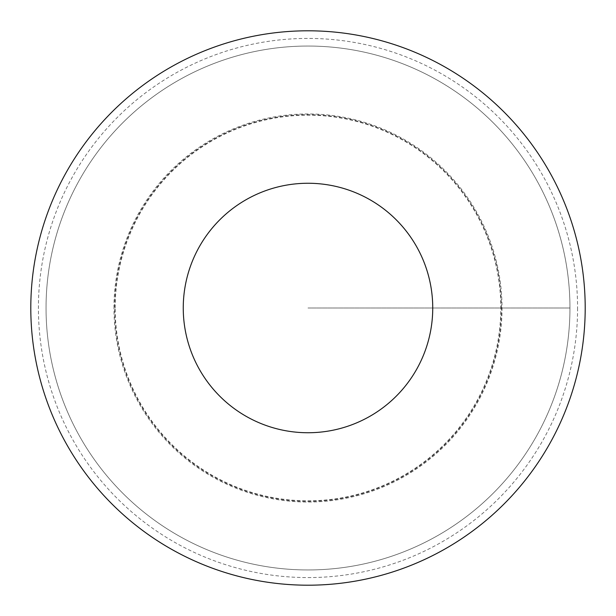 <?xml version="1.0" encoding="UTF-8"?>
<svg xmlns="http://www.w3.org/2000/svg" width="616" height="616" viewBox="0 0 616 616"><rect width="100%" height="100%" fill="white"/><g stroke="black" fill="none" stroke-linecap="round" stroke-linejoin="round"><path stroke-width="0.46" stroke-dasharray="3.08 2.31" d="M569.954 308A261.954 261.954 0 0 1 177.023 534.857A261.954 261.954 0 0 1 177.023 81.143A261.954 261.954 0 0 1 569.954 308A261.954 261.954 0 0 1 177.023 534.857A261.954 261.954 0 0 1 177.023 81.143A261.954 261.954 0 0 1 569.954 308A261.954 261.954 0 0 1 308 569.954A261.954 261.954 0 0 1 46.046 308A261.954 261.954 0 0 1 308 46.046A261.954 261.954 0 0 1 569.954 308A261.954 261.954 0 0 1 177.023 534.857A261.954 261.954 0 0 1 177.023 81.143A261.954 261.954 0 0 1 569.954 308M585.2 308A277.2 277.2 0 0 1 169.4 548.063A277.2 277.2 0 0 1 169.4 67.937A277.2 277.2 0 0 1 585.2 308M46.046 308A261.954 261.954 0 0 1 438.977 81.143A261.954 261.954 0 0 1 438.977 534.857A261.954 261.954 0 0 1 46.046 308M115.2 308A192.8 192.8 0 0 1 308 115.2A192.8 192.8 0 0 1 500.8 308A192.8 192.8 0 0 1 308 500.8A192.8 192.8 0 0 1 115.2 308M501.362 308A193.362 193.362 0 0 0 211.319 140.54A193.362 193.362 0 0 0 211.319 475.46A193.362 193.362 0 0 0 501.362 308M113.96 308A194.04 194.04 0 0 1 308 113.96A194.04 194.04 0 0 1 502.04 308A194.04 194.04 0 0 1 308 502.04A194.04 194.04 0 0 1 113.96 308M308 308L569.954 308L308 308M577.577 308A269.577 269.577 0 0 1 173.212 541.464A269.577 269.577 0 0 1 173.212 74.536A269.577 269.577 0 0 1 577.577 308"/><path stroke-width="0.92" d="M432.74 308A124.74 124.74 0 0 1 245.63 416.031A124.74 124.74 0 0 1 245.63 199.969A124.74 124.74 0 0 1 432.74 308M585.2 308A277.2 277.2 0 0 1 169.4 548.063A277.2 277.2 0 0 1 169.4 67.937A277.2 277.2 0 0 1 585.2 308"/></g></svg>

